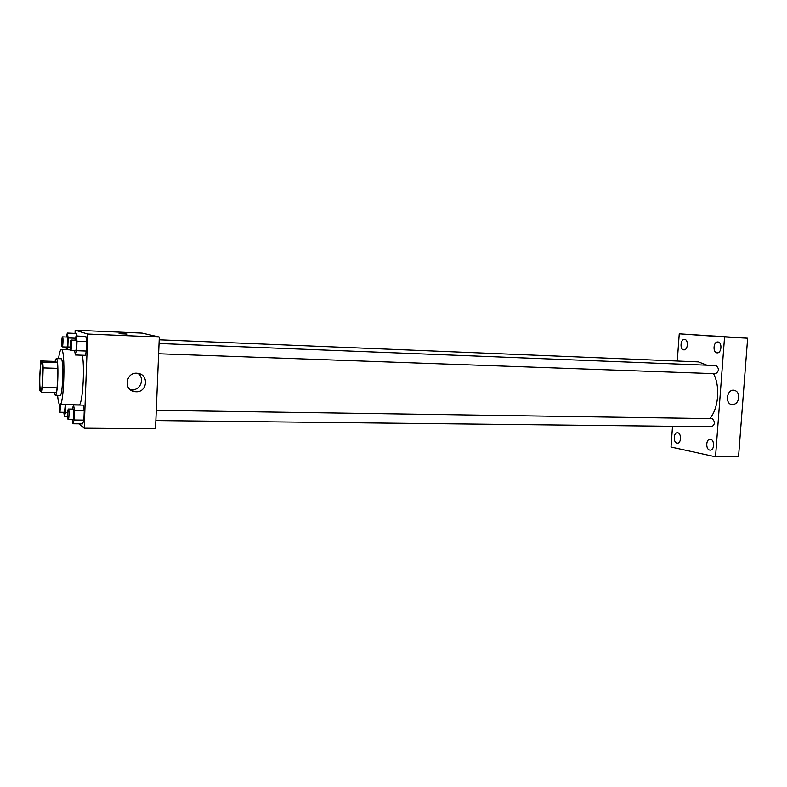 <?xml version="1.0" encoding="UTF-8"?>
<svg xmlns="http://www.w3.org/2000/svg" width="787" height="787" viewBox="0 0 787 787"><rect width="100%" height="100%" fill="white"/><g stroke="black" fill="none" stroke-linecap="round" stroke-linejoin="round"><path stroke-width="1.18" d="M40.757 390.332C38.957 389.467 39.803 362.02 41.613 362.709C43.531 362.02 42.764 391.169 40.885 390.391L40.757 390.332M42.488 387.519L43.157 367.913L42.773 362.227L40.727 360.948L39.35 384.961L39.714 390.627L41.741 392.359L42.488 387.519L57.136 387.843L57.825 368.346L43.157 367.913M57.136 387.843L56.32 392.664L41.741 392.359M57.825 368.346L57.382 362.679L55.12 361.41L40.727 360.948M54.205 392.615L55.267 395.29C58.041 396.363 59.055 357.642 56.231 358.567L54.982 361.4M56.231 358.567L61.032 358.724C63.934 357.81 62.921 396.451 60.068 395.389L55.267 395.29M57.382 362.679L42.773 362.227M58.553 358.636C59.379 352.733 60.304 349.703 61.317 349.556C65.675 348.1 64.15 406.23 59.871 404.557L59.537 404.42C58.691 403.593 58.041 400.563 57.589 395.34M82.36 355.222C85.026 368.995 82.369 406.397 78.897 404.872L59.871 404.557M76.614 333.442L77.087 336.029L76.614 333.442L67.348 333.049L66.265 337.003M74.647 350.746L75.385 354.976L85.124 355.311L86.462 351.051L86.806 341.528L85.822 336.393L76.073 335.99L74.873 340.161M79.084 423.839L84.209 428.217L87.691 334.022L75.159 330.215L75.05 333.373M72.227 419.628L72.886 423.78L82.596 423.878L83.904 420.11L84.258 410.657L83.284 405.108L73.575 404.951L72.325 409.083M84.209 428.217L155.531 428.787L159.318 337.033L142.132 333.108L75.159 330.215M159.318 337.033L87.691 334.022M135.994 391.759L134.557 391.611C122.693 390.027 126.166 371.1 137.912 373.363C149.186 374.612 147.326 392.467 135.994 391.759M119.122 333.668L127.012 334.072L119.122 333.668M119.073 333.639L127.219 334.042M137.912 373.363C145.103 378.094 140.676 390.362 131.98 389.762L130.101 389.535M159.21 339.787L698.482 361.892L706.942 365.198M713.534 373.628C720.41 386.604 718.61 408.207 709.854 418.576M155.875 420.563L711.802 426.731C715.117 424.331 715.226 421.625 712.117 418.635L156.288 410.332M159.053 343.496L715.983 365.562C719.269 368.405 719.151 371.12 715.629 373.707L715.491 373.697M672.521 426.298L671.016 447.026L715.521 456.785L724.561 336.964L679.25 333.816L677.273 361.017M683.795 349.851L683.883 349.861C688.045 350.313 688.704 339.374 684.503 339.423C680.381 338.971 679.653 349.733 683.795 349.851M676.987 443.101L677.4 443.15C681.542 443.415 681.493 432.525 677.361 432.752C673.465 432.466 673.101 442.54 676.987 443.101M709.756 450.066L710.238 450.115C714.734 450.38 714.616 439.018 710.12 439.274C705.9 438.979 705.546 449.436 709.756 450.066M717.055 352.842L717.154 352.851C721.689 353.333 722.377 341.922 717.813 341.971C713.327 341.479 712.55 352.694 717.055 352.842M715.521 456.785L738.54 456.716L747.65 338.194L679.25 333.816M747.65 338.194L724.561 336.964M714.429 336.049L720.026 336.374L714.429 336.049M738.796 397.563C738.039 402.147 735.806 404.498 732.097 404.607C724.758 404.154 726.667 389.122 733.937 390.214C737.193 390.932 738.816 393.382 738.796 397.563M713.72 335.99L720.075 336.374M72.886 423.78L74.135 420.002L74.48 410.519L73.575 404.951M68.469 409.033C69.354 408.778 69.108 419.855 68.243 419.589L68.164 419.55C67.338 419.097 67.643 408.758 68.469 409.033L73.348 409.102C74.263 408.847 74.017 419.914 73.122 419.638L73.043 419.609M82.596 423.878L83.904 420.11L74.135 420.002M83.904 420.11L84.258 410.657L74.48 410.519M84.258 410.657L83.284 405.108M75.385 354.976L76.654 350.707L77.008 341.145L76.073 335.99M70.997 340.004C71.892 339.777 71.558 350.904 70.682 350.599L70.643 350.599C69.787 350.471 70.141 339.718 70.997 340.004L75.896 340.2C76.811 339.974 76.477 351.081 75.582 350.776L75.542 350.766M85.124 355.311L86.462 351.051L76.654 350.707M86.462 351.051L86.806 341.528L77.008 341.145M86.806 341.528L85.822 336.393M63.786 412.299L64.377 416.234L65.498 412.604L65.783 404.656M65.291 404.646L64.514 412.28M67.672 416.274L64.377 416.234M67.741 412.634L65.498 412.604M60.638 404.567L59.95 412.24L59.615 404.479M66.049 347.028L66.492 349.743M67.072 349.762L67.849 346.969L68.174 337.908L67.348 333.049M62.527 336.856C63.334 336.629 63.019 347.165 62.232 346.89C61.425 346.782 61.76 336.58 62.527 336.856L67.18 337.043C68.007 336.826 67.692 347.342 66.885 347.057L66.856 347.047M70.132 347.047L67.849 346.969M75.434 338.203L68.174 337.908M62.232 346.89L66.885 347.057M70.358 349.881L61.317 349.556M130.563 389.624L134.557 391.611M715.629 373.707L158.63 353.757M73.122 419.638L68.243 419.589M75.582 350.776L70.682 350.599M64.583 412.309L59.95 412.24"/></g></svg>
